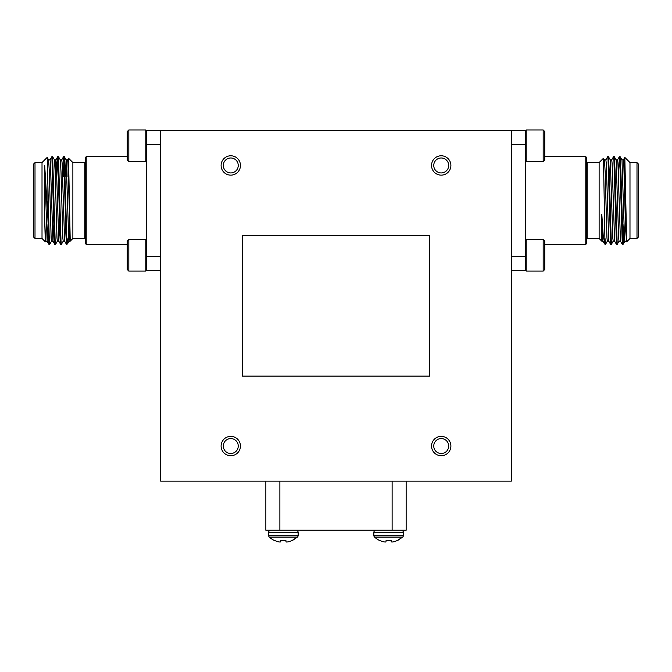 <?xml version="1.0" encoding="UTF-8"?>
<svg xmlns="http://www.w3.org/2000/svg" width="672" height="672" viewBox="0 0 672 672"><rect width="100%" height="100%" fill="white"/><g stroke="black" fill="none" stroke-linecap="round" stroke-linejoin="round"><path stroke-width="1.01" d="M429.752 376.118L429.752 235.376L242.248 235.376L242.248 376.118L429.752 376.118M223.314 446.04A7.468 7.468 0 0 0 230.782 453.508A7.468 7.468 0 0 0 238.249 446.04A7.468 7.468 0 0 0 230.782 438.572A7.468 7.468 0 0 0 223.314 446.04M221.105 446.04A9.677 9.677 0 0 0 230.782 455.717A9.677 9.677 0 0 0 240.458 446.04A9.677 9.677 0 0 0 230.782 436.363A9.677 9.677 0 0 0 221.105 446.04M433.751 446.04A7.468 7.468 0 0 0 441.218 453.508A7.468 7.468 0 0 0 448.686 446.04A7.468 7.468 0 0 0 441.218 438.572A7.468 7.468 0 0 0 433.751 446.04M431.542 446.04A9.677 9.677 0 0 0 441.218 455.717A9.677 9.677 0 0 0 450.895 446.04A9.677 9.677 0 0 0 441.218 436.363A9.677 9.677 0 0 0 431.542 446.04M433.751 165.455A7.468 7.468 0 0 0 441.218 172.931A7.468 7.468 0 0 0 448.686 165.455A7.468 7.468 0 0 0 441.218 157.987A7.468 7.468 0 0 0 433.751 165.455M431.542 165.455A9.677 9.677 0 0 0 441.218 175.14A9.677 9.677 0 0 0 450.895 165.455A9.677 9.677 0 0 0 441.218 155.778A9.677 9.677 0 0 0 431.542 165.455M223.314 165.455A7.468 7.468 0 0 0 230.782 172.931A7.468 7.468 0 0 0 238.249 165.455A7.468 7.468 0 0 0 230.782 157.987A7.468 7.468 0 0 0 223.314 165.455M221.105 165.455A9.677 9.677 0 0 0 230.782 175.14A9.677 9.677 0 0 0 240.458 165.455A9.677 9.677 0 0 0 230.782 155.778A9.677 9.677 0 0 0 221.105 165.455M128.831 129.965L128.831 161.666L145.816 161.666L145.816 129.965L128.831 129.965L127.243 131.544L127.243 160.087L128.831 161.666M128.831 239.392L128.831 271.093L145.816 271.093L145.816 239.392L128.831 239.392L127.243 240.979L127.243 269.514L128.831 271.093M127.243 156.685L86.209 156.685L86.209 244.373L127.243 244.373M86.209 156.685L85.512 157.391L85.512 243.667L86.209 244.373M67.553 159.902L68.536 158.222L72.878 162.565L72.878 238.493L70.182 241.189L70.182 238.728L70.182 241.189L69.048 241.189L68.687 238.09L66.158 159.902L64.285 156.685L63.546 156.719L61.706 159.902M69.586 224.381L67.57 243.776L66.469 244.339L63.58 156.685M67.494 243.877L67.007 243.247L67.007 238.224L66.856 241.214M68.536 158.222L70.182 238.728L67.956 162.968L67.586 159.869L66.125 159.869L65.251 176.677M67.007 244.373L64.319 156.719M63.932 159.844L63.37 176.677M63.235 241.156L61.362 244.373L61.001 241.03L58.472 156.719L57.7 156.719L56.809 176.677M61.362 244.373L60.623 244.339L59.926 231.529L57.733 156.685M57.389 241.156L55.524 244.373L55.154 241.03L52.626 156.719L51.853 156.719L50.014 159.902M55.524 244.373L54.776 244.339L54.079 231.529L51.887 156.685M51.542 241.156L49.678 244.373L49.308 241.03L47.897 185.783L47.897 218.408L44.713 165.707L44.713 221.525L45.335 241.786L42.017 238.493L42.017 162.565L47.191 157.416L47.897 185.783M49.678 244.373L48.93 244.339L47.897 218.408M35.003 162.649L35.003 238.409L33.6 237.006L33.6 164.052L35.003 162.649L42.017 162.649M543.169 129.965L544.757 131.544L544.757 160.087L543.169 161.666L543.169 129.965L526.184 129.965L526.184 161.666L525.395 160.877M543.169 239.392L544.757 240.979L544.757 269.514L543.169 271.093L543.169 239.392L526.184 239.392L526.184 271.093L525.395 270.304M544.757 156.685L585.791 156.685L585.791 244.373L544.757 244.373M585.791 244.373L586.488 243.667L586.488 157.391L585.791 156.685M599.122 200.533L599.122 238.493L601.818 241.189L601.818 214.469L603.162 235.024L604.993 244.373L603.481 158.231L599.122 162.565L599.122 200.533M601.818 214.469L602.918 241.156L604.506 243.877M605.842 159.902L607.715 156.685L608.076 160.028L610.604 244.339L611.377 244.339L613.217 241.156M607.715 156.685L608.454 156.719L609.151 169.529L611.344 244.373M611.688 159.902L613.553 156.685L613.922 160.028L616.451 244.339L617.224 244.339L619.063 241.156M613.553 156.685L614.3 156.719L614.998 169.529L617.19 244.373M618.484 176.677L619.374 156.719L619.769 160.028L622.297 244.339L623.07 244.339L623.96 224.381M619.399 156.685L620.147 156.719L620.844 169.529L623.036 244.373M604.993 238.224L605.497 244.373L607.37 241.156M624.826 157.416L626.665 241.786L629.983 238.493L629.983 162.565L624.809 157.416L624.246 176.677M636.997 162.649L638.4 164.052L638.4 237.006L636.997 238.409L636.997 162.649L629.983 162.649M270.858 530.216A2.226 2.226 0 0 0 268.632 532.442A2.226 2.226 0 0 1 270.858 530.216M295.924 530.216A2.226 2.226 0 0 1 298.15 532.442L268.632 532.442L268.632 535.458A2.226 2.226 0 0 0 269.354 537.088A20.698 20.698 0 0 0 274.294 540.473L274.655 540.473A20.681 20.605 180 0 0 278.468 541.808L278.67 541.85A20.546 18.908 102.9 0 0 279.896 542.027L279.896 542.027A20.546 18.908 102.9 0 1 278.67 541.85L278.468 541.808M268.632 535.458L298.15 535.458A2.226 2.226 0 0 1 297.427 537.088L269.354 537.088M285.911 540.473L286.07 541.85A20.546 7.829 -95.4 0 0 286.591 542.027L286.591 542.027A20.546 7.829 -95.4 0 1 286.07 541.85L285.911 540.473L286.028 541.808L285.911 540.473L280.871 540.473L280.711 541.85A20.546 7.829 95.4 0 1 280.182 542.027L279.896 542.027M292.488 540.473L297.427 537.088L292.127 540.473A20.681 20.605 180 0 1 288.313 541.808L288.112 541.85A20.546 18.908 -102.9 0 1 286.885 542.027L286.591 542.027M376.076 530.216A2.226 2.226 0 0 0 373.85 532.442A2.226 2.226 0 0 1 376.076 530.216M401.142 530.216A2.226 2.226 0 0 1 403.368 532.442L373.85 532.442L373.85 535.458A2.226 2.226 0 0 0 374.573 537.088A20.698 20.698 0 0 0 379.512 540.473L379.873 540.473A20.681 20.605 180 0 0 383.687 541.808L383.888 541.85A20.546 18.908 102.9 0 0 385.115 542.027L385.115 542.027A20.546 18.908 102.9 0 1 383.888 541.85L383.687 541.808M373.85 535.458L403.368 535.458A2.226 2.226 0 0 1 402.646 537.088L374.573 537.088M391.247 541.808L391.289 541.85A20.546 7.829 -95.4 0 0 391.818 542.027L391.818 542.027A20.546 7.829 -95.4 0 1 391.289 541.85L391.129 540.473L391.289 541.85L391.129 540.473L391.247 541.808L391.129 540.473L386.089 540.473L385.93 541.85A20.546 7.829 95.4 0 1 385.409 542.027M397.706 540.473L402.646 537.088L397.345 540.473A20.681 20.605 180 0 1 393.532 541.808L393.33 541.85A20.546 18.908 -102.9 0 1 392.104 542.027L391.818 542.027M406.148 481.11L406.148 530.216L265.852 530.216L265.852 481.11M604.414 159.869L605.875 159.869L606.236 162.968L608.765 241.156L610.604 244.339M610.26 159.869L611.722 159.869L612.083 162.968L614.611 241.156L616.451 244.339M616.106 159.869L617.568 159.869L617.929 162.968L620.458 241.156L622.297 244.339M621.953 159.869L623.414 159.869L623.776 162.968L625.598 229.278L626.657 241.786M626.329 241.189L624.868 241.189L624.506 238.09L621.986 159.902L620.147 156.719M620.491 241.189L619.03 241.189L618.66 238.09L616.14 159.902L614.3 156.719M614.645 241.189L613.183 241.189L612.814 238.09L610.294 159.902L608.454 156.719M608.798 241.189L607.337 241.189L606.967 238.09L605.144 171.78L604.447 159.902L603.481 158.231M160.633 270.673L146.605 270.673L146.605 130.385L160.633 130.385L160.633 481.11L511.367 481.11L511.367 130.385L525.395 130.385L525.395 270.673L511.367 270.673M69.779 229.278L69.048 241.189M65.537 224.381L64.663 241.189L63.202 241.189L62.84 238.09L61.009 171.78L60.312 159.902L58.472 156.719M59.69 224.381L58.817 241.189L57.355 241.189L56.994 238.09L55.163 171.78L54.466 159.902L52.626 156.719M53.852 224.381L52.97 241.189L51.509 241.189L51.148 238.09L49.316 171.78L48.628 159.902L47.191 157.416M46.544 224.381L46.402 229.278M44.713 165.707L47.132 241.189L45.671 241.189L44.713 221.525M47.132 241.189L48.006 224.381M48.586 159.869L50.047 159.869L50.417 162.968L52.937 241.156L54.776 244.339M55.163 171.78L55.86 159.902L57.7 156.719M54.432 159.869L55.894 159.869L56.263 162.968L58.783 241.156L60.623 244.339M60.278 159.869L61.74 159.869L62.11 162.968L64.63 241.156L66.469 244.339M67.964 176.677L68.149 166.883M511.367 130.385L160.633 130.385M72.878 238.409L84.806 238.409L84.806 162.649L85.512 161.952M586.488 161.952L587.194 162.649L587.194 238.409L599.122 238.409M279.88 481.11L279.88 530.216M392.12 530.216L392.12 481.11M511.367 256.645L525.395 256.645M525.395 144.413L511.367 144.413M160.633 144.413L146.605 144.413M146.605 256.645L160.633 256.645M146.605 130.754L145.816 129.965M146.605 240.181L145.816 239.392M84.806 162.649L72.878 162.649M525.395 130.754L526.184 129.965L525.395 130.754M525.395 240.181L526.184 239.392M587.194 162.649L599.122 162.649M604.993 244.373L605.497 244.373M403.368 535.458L403.368 532.442M298.15 535.458L298.15 532.442M629.983 238.409L636.997 238.409M602.952 241.189L601.818 241.189M617.534 159.902L619.374 156.719M623.372 159.902L624.809 157.416M623.07 244.339L624.91 241.156M587.194 238.409L586.488 239.106M543.169 271.093L526.184 271.093M543.169 161.666L526.184 161.666M42.017 238.409L35.003 238.409M67.57 243.776L69.082 241.156M45.704 241.156L45.343 241.786M48.93 244.339L47.09 241.156M84.806 238.409L85.512 239.106M146.605 270.304L145.816 271.093L146.605 270.304M146.605 160.877L145.816 161.666"/></g></svg>
